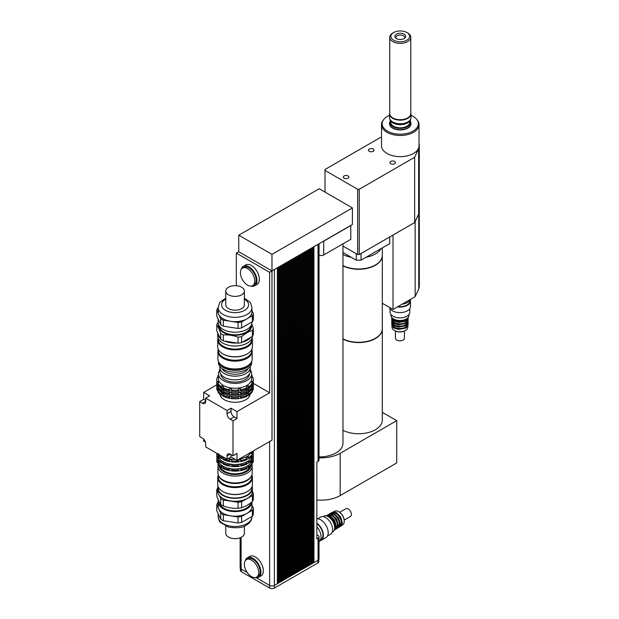 <?xml version="1.0" encoding="UTF-8"?>
<svg xmlns="http://www.w3.org/2000/svg" width="619" height="619" viewBox="0 0 619 619"><rect width="100%" height="100%" fill="white"/><g stroke="black" fill="none" stroke-linecap="round" stroke-linejoin="round"><path stroke-width="0.93" d="M342.972 252.498L356.273 260.173L361.047 260.173L389.715 243.623L389.715 236.953M361.047 260.173L361.047 253.511M356.273 253.751L356.273 260.173M344.149 175.943A2.77 1.602 180 0 1 347.166 175.595A2.77 1.602 180 0 1 348.876 177.073A2.77 1.602 180 0 1 346.106 178.674A2.77 1.602 180 0 1 343.344 177.073A2.77 1.602 180 0 1 344.149 175.943M369.233 149.047A2.77 1.602 180 0 1 372.251 148.699A2.77 1.602 180 0 1 373.961 150.177A2.77 1.602 180 0 1 371.199 151.779A2.77 1.602 180 0 1 368.429 150.177A2.77 1.602 180 0 1 369.233 149.047M390.736 161.458A2.77 1.602 180 0 1 393.754 161.11A2.77 1.602 180 0 1 395.464 162.588A2.77 1.602 180 0 1 392.694 164.19A2.77 1.602 180 0 1 389.931 162.588A2.77 1.602 180 0 1 390.736 161.458M395.851 38.185A4.503 2.6 180 0 1 395.758 37.658A4.503 2.6 180 0 1 397.081 35.817A4.503 2.6 180 0 1 401.986 35.252A4.503 2.6 180 0 1 404.764 37.658A4.503 2.6 180 0 1 404.671 38.185M396.439 34.169A5.409 3.126 0 0 0 395.324 37.651A5.409 3.126 0 0 0 400.261 39.5A5.409 3.126 0 0 0 405.197 37.651A5.409 3.126 0 0 0 403.333 33.805A5.409 3.126 0 0 0 396.439 34.169M392.817 33L393.614 32.544A9.401 5.432 180 0 1 406.915 32.544A9.401 5.432 180 0 1 406.915 40.22A9.401 5.432 180 0 1 393.614 40.22A9.401 5.432 180 0 1 393.614 32.544L392.817 33A10.531 6.082 0 0 0 389.73 37.302A10.531 6.082 0 0 0 400.261 43.376A10.531 6.082 0 0 0 410.792 37.302A10.531 6.082 0 0 0 407.712 33L406.915 32.544M410.792 37.302L410.792 113.625A10.531 6.082 180 0 1 400.261 119.707A10.531 6.082 180 0 1 389.73 113.625L389.73 37.302M410.792 113.006A10.585 6.113 180 0 1 400.261 119.738A10.585 6.113 180 0 1 389.73 113.006M389.73 112.766A10.724 6.19 0 0 0 389.537 113.942A10.724 6.19 0 0 0 400.261 120.14A10.724 6.19 0 0 0 410.993 113.942A10.724 6.19 0 0 0 410.792 112.766M410.993 113.942L410.993 117.579A10.724 6.19 180 0 1 410.799 118.755A10.724 6.19 180 0 1 400.261 123.769A10.724 6.19 180 0 1 389.73 118.755A10.724 6.19 180 0 1 389.537 117.579L389.537 113.942M389.73 118.755L390.086 119.815A10.368 5.981 0 0 0 400.261 124.667A10.368 5.981 0 0 0 410.443 119.815L410.799 118.755M409.724 121.131L409.724 122.361A9.463 5.463 180 0 1 400.261 127.823A9.463 5.463 180 0 1 390.806 122.361L390.806 121.131M410.126 120.519A10.368 5.981 180 0 1 410.443 121.223A10.368 5.981 180 0 1 400.261 128.342A10.368 5.981 180 0 1 390.086 121.223A10.368 5.981 180 0 1 390.396 120.519M390.086 121.223L389.73 122.291A10.724 6.19 0 0 0 389.537 123.46A10.724 6.19 0 0 0 400.261 129.657A10.724 6.19 0 0 0 410.993 123.46A10.724 6.19 0 0 0 410.799 122.291L410.443 121.223M410.985 123.599A10.724 6.19 180 0 1 410.993 123.738A10.724 6.19 180 0 1 400.261 129.936A10.724 6.19 180 0 1 389.537 123.738A10.724 6.19 180 0 1 389.537 123.599M366.061 257.28A23.654 13.657 0 0 0 375.385 253.968A23.654 13.657 0 0 0 381.126 248.583M342.972 254.533A23.654 13.657 0 0 0 351.259 257.28M342.972 265.566A23.654 13.657 0 0 0 375.385 265.002A23.654 13.657 0 0 0 382.31 255.345L382.31 247.902M414.993 221.811L418.754 213.957A19.143 11.057 0 0 1 418.111 215.103L414.645 222.569L359.252 254.548L359.252 189.259L357.658 189.259L357.658 254.548L359.252 254.548M382.31 303.264L393.019 309.446L415.156 296.663L418.754 288.903L418.754 213.957M393.019 235.05L393.019 309.446M415.156 221.718L415.156 296.663M418.754 288.64A19.034 10.987 0 0 0 419.295 286.048L419.295 145.805A19.034 10.987 180 0 1 418.645 148.653L414.645 157.272L359.252 189.259M357.658 254.548L342.972 246.068M410.993 115.32A18.098 10.453 180 0 1 416.788 119.475A18.098 10.453 180 0 1 400.261 134.191A18.098 10.453 180 0 1 383.741 119.475A18.098 10.453 180 0 1 387.463 116.349A18.098 10.453 180 0 1 389.537 115.32M383.741 119.475L383.146 120.241A18.756 10.825 0 0 0 381.513 124.659A18.756 10.825 0 0 0 400.261 135.484A18.756 10.825 0 0 0 419.017 124.659A18.756 10.825 0 0 0 417.384 120.241L416.788 119.475M419.017 124.659L419.017 145.805A18.756 10.825 180 0 1 400.261 156.638A18.756 10.825 180 0 1 381.513 145.805L381.513 124.659M414.645 222.569L414.645 157.272M325.006 192.099L325.006 169.49L380.399 137.503L381.513 137.333M357.658 189.259L325.006 170.411M419.017 143.925A19.034 10.987 180 0 1 419.295 145.805M382.31 255.485A23.654 13.657 180 0 1 382.31 255.624A23.654 13.657 180 0 1 368.359 268.073A23.654 13.657 180 0 1 342.972 265.845M382.31 255.624L382.31 328.635A23.654 13.657 180 0 1 368.359 341.092A23.654 13.657 180 0 1 342.972 338.856M342.972 430.306A23.654 13.657 0 0 0 368.359 432.542A23.654 13.657 0 0 0 382.31 420.092L382.31 328.913A23.654 13.657 0 0 0 382.31 328.774M342.972 339.135A23.654 13.657 0 0 0 368.359 341.371A23.654 13.657 0 0 0 382.31 328.913M319.033 457.812A27.027 15.607 0 0 0 340.187 453.286L396.717 420.649L382.31 412.331M319.033 456.915A23.654 13.657 0 0 0 336.04 452.922A23.654 13.657 0 0 0 342.972 443.266L342.972 243.855M316.851 499.966A27.027 15.607 0 0 0 340.187 495.587L396.717 462.95L396.717 420.649M319.033 255.043A3.381 1.95 0 0 0 323.698 254.982L350.78 239.344L350.78 225.417L322.832 241.549A3.381 1.95 0 0 0 323.698 241.186L350.78 225.556M352.412 207.922L271.973 254.363L238.764 235.189L319.203 188.749L352.412 207.922L352.412 224.473L350.78 225.417M322.832 241.549L271.973 270.913L238.764 251.74L238.764 235.189M231.003 454.617L231.003 456.915L227.018 459.221L227.018 456.002A4.503 2.6 60 0 1 227.954 453.936A4.503 2.6 60 0 1 230.206 454.16L232.992 455.77L236.976 453.472L236.976 460.366L272.012 440.14L271.973 254.363M240.365 568.312L240.365 570.347A3.381 1.95 0 0 0 241.356 571.732L269.629 588.05A3.381 1.95 0 0 0 274.403 588.05L274.403 585.427L277.351 583.725L277.351 267.857L274.403 269.551A3.381 1.95 180 0 1 273.931 269.783M241.116 253.094L238.725 251.716L236.334 253.094L269.629 272.314L269.629 392.779L236.976 411.627L236.976 418.529L232.992 420.827L230.206 419.218A4.503 2.6 60 0 1 227.018 413.701L227.018 410.482L231.003 408.184L231.003 411.403A4.503 2.6 -120 0 0 234.183 416.92L236.976 418.529M272.012 270.936L269.629 272.314M271.973 270.913L269.629 269.551M313.941 246.679L313.98 562.578L313.268 562.857M318.437 244.087A3.381 1.95 180 0 1 318.042 244.358L313.98 246.702M312.309 247.623L312.347 563.522L311.636 563.793M312.347 563.522L313.268 562.988L313.268 247.12L312.347 247.646M310.676 248.567L310.715 564.466L310.003 564.737M310.715 564.466L311.636 563.932L311.636 248.057L310.715 248.59M309.043 249.511L309.082 565.402L308.37 565.681M309.082 565.402L310.003 564.876L310.003 249L309.082 249.534M307.411 250.447L307.45 566.346L306.738 566.625M307.45 566.346L308.37 565.82L308.37 249.944L307.45 250.471M305.778 251.391L305.817 567.29L305.105 567.569M305.817 567.29L306.738 566.764L306.738 250.888L305.817 251.415M304.146 252.335L304.184 568.234L303.472 568.513M304.184 568.234L305.105 567.708L305.105 251.832L304.184 252.359M302.513 253.279L302.552 569.178L301.84 569.449M302.552 569.178L303.472 568.644L303.472 252.776L302.552 253.303M300.88 254.223L300.927 570.122L300.207 570.393M300.927 570.122L301.84 569.588L301.84 253.713L300.927 254.247M299.248 255.167L299.294 571.058L298.575 571.337M299.294 571.058L300.207 570.532L300.207 254.657L299.294 255.19M297.615 256.104L297.662 572.002L296.942 572.281M297.662 572.002L298.575 571.476L298.575 255.601L297.662 256.127M295.983 257.047L296.029 572.946L295.309 573.225M296.029 572.946L296.942 572.42L296.942 256.545L296.029 257.071M294.35 257.991L294.396 573.89L293.677 574.161M294.396 573.89L295.309 573.356L295.309 257.489L294.396 258.015M292.717 258.935L292.764 574.834L292.044 575.105M292.764 574.834L293.677 574.3L293.677 258.425L292.764 258.959M291.085 259.879L291.131 575.771L290.412 576.049M291.131 575.771L292.044 575.244L292.044 259.369L291.131 259.903M289.452 260.816L289.499 576.715L288.779 576.993M289.499 576.715L290.412 576.188L290.412 260.313L289.499 260.839M287.82 261.76L287.866 577.659L287.146 577.937M287.866 577.659L288.779 577.132L288.779 261.257L287.866 261.783M286.187 262.704L286.233 578.603L285.514 578.881M286.233 578.603L287.146 578.076L287.146 262.201L286.233 262.727M284.554 263.648L284.601 579.546L283.881 579.817M284.601 579.546L285.514 579.013L285.514 263.145L284.601 263.671M282.922 264.592L282.968 580.483L282.249 580.761M282.968 580.483L283.881 579.957L283.881 264.081L282.968 264.615M281.289 265.536L281.336 581.427L280.616 581.705M281.336 581.427L282.249 580.901L282.249 265.025L281.336 265.551M279.656 266.472L279.703 582.371L278.983 582.649M279.703 582.371L280.616 581.845L280.616 265.969L279.703 266.495M278.024 267.416L278.07 583.315L277.351 583.593M278.07 583.315L278.983 582.789L278.983 266.913L278.07 267.439M217.911 381.188L217.911 383.192L217.052 382.689L217.052 381.583L217.911 381.188L218.492 382.449L217.842 384.384A18.299 10.569 0 0 0 221.091 387.633L221.091 386.527L221.919 385.877L223.513 386.798L223.242 387.773A18.299 10.569 0 0 0 228.875 389.645L229.456 388.778L231.63 389.111L231.63 391.131L228.875 390.751L228.875 389.645M217.911 384.871L217.911 386.875L217.052 386.372L217.052 385.266L217.911 384.871L218.492 386.132L217.842 388.067A18.299 10.569 0 0 0 221.091 391.316L221.091 390.21L221.919 389.56L223.513 390.481L223.242 391.456A18.299 10.569 0 0 0 228.875 393.328L229.456 392.461L231.63 392.794L231.63 394.814L228.875 394.435L228.875 393.328M217.911 388.624L217.911 390.62L217.052 390.117L217.052 389.018L217.911 388.624L218.492 389.877L217.842 391.819A18.299 10.569 0 0 0 221.091 395.069L221.091 393.963L221.919 393.313L223.513 394.233L223.242 395.208A18.299 10.569 0 0 0 228.875 397.081L229.456 396.214L229.456 398.226L228.875 398.187L228.875 397.081M217.842 377.234L217.842 376.135L218.492 375.973L217.911 377.226L217.052 377.83A18.299 10.569 0 0 0 216.758 379.702A18.299 10.569 0 0 0 217.052 381.583M240.667 388.778L240.667 390.79L238.315 391.208L238.493 389.111L240.667 388.778L241.255 390.751A18.299 10.569 0 0 0 246.88 388.871L246.61 386.798L248.204 385.877L249.031 386.527L249.031 387.633A18.299 10.569 0 0 0 252.289 384.384L251.631 382.449L252.219 381.188L253.07 381.583A18.299 10.569 0 0 0 253.364 379.702A18.299 10.569 0 0 0 253.07 377.83L251.631 375.973L252.289 376.135L252.289 377.234M252.219 381.188L252.219 383.192L253.07 382.689A18.299 10.569 0 0 0 253.364 380.809L253.364 379.702M240.667 392.461L240.667 394.473L238.315 394.891L238.493 392.794L240.667 392.461L241.255 394.435A18.299 10.569 0 0 0 246.88 392.554L246.61 390.481L248.204 389.56L249.031 390.21L249.031 391.316A18.299 10.569 0 0 0 252.289 388.067L251.631 386.132L252.219 384.871L252.219 386.875L253.07 386.372A18.299 10.569 0 0 0 253.364 384.492L253.364 383.385A18.299 10.569 0 0 0 253.225 382.101M253.07 381.583L253.07 382.689M252.219 384.871L253.07 385.266L253.07 386.372M252.219 388.624L253.07 389.018L253.07 390.117L252.219 390.635L252.219 388.624L251.631 389.877L252.289 391.819A18.299 10.569 0 0 1 249.031 395.069L246.61 396.245M248.204 385.877L248.204 387.889L246.61 388.809M248.204 389.56L248.204 391.572L246.61 392.492M249.031 387.633L248.204 387.889M249.031 391.316L248.204 391.572M238.493 396.547L238.315 398.644L238.493 396.547L240.667 396.214L241.255 398.187A18.299 10.569 0 0 0 246.88 396.307L246.61 394.233L248.204 393.313L249.031 393.963L249.031 395.069M248.204 393.313L248.204 395.324M238.493 389.111L238.493 391.131M238.493 392.794L238.493 394.814M241.255 390.751L240.667 390.79M241.255 394.435L240.667 394.473M240.667 396.214L240.667 398.226L238.493 398.559M241.255 398.187L240.667 398.226M229.456 388.778L229.456 390.79M229.456 392.461L229.456 394.473M231.63 389.111L231.63 391.131M231.63 392.794L231.63 394.814M229.456 396.214L231.63 396.547L231.808 397.537L231.808 398.644L229.456 398.226M231.63 396.547L231.63 398.559M223.242 395.208L223.242 396.307A18.299 10.569 0 0 0 228.875 398.187M231.808 397.537A18.299 10.569 0 0 0 238.315 397.537M231.808 398.644A18.299 10.569 0 0 0 238.315 398.644M241.255 397.081A18.299 10.569 0 0 0 246.88 395.208M249.031 393.963A18.299 10.569 0 0 0 252.289 390.713M253.07 389.018A18.299 10.569 0 0 0 253.364 387.138A18.299 10.569 0 0 0 253.217 385.815M253.07 390.117A18.299 10.569 0 0 0 253.364 388.245L253.364 387.138M217.842 390.713A18.299 10.569 0 0 0 221.091 393.963M216.905 385.815A18.299 10.569 0 0 0 216.758 387.138A18.299 10.569 0 0 0 217.052 389.018M216.758 387.138L216.758 388.245A18.299 10.569 0 0 0 217.052 390.117M218.406 388.871A17.177 9.919 0 0 0 235.065 396.369A17.177 9.919 0 0 0 251.716 388.871M223.242 391.456L223.242 392.554A18.299 10.569 0 0 0 228.875 394.435M231.808 393.785A18.299 10.569 0 0 0 238.315 393.785M231.808 394.891A18.299 10.569 0 0 0 238.315 394.891M241.255 393.328A18.299 10.569 0 0 0 246.88 391.456M249.031 390.21A18.299 10.569 0 0 0 252.289 386.96M253.07 385.266A18.299 10.569 0 0 0 253.364 383.385L269.629 392.779M217.842 386.96A18.299 10.569 0 0 0 221.091 390.21M216.898 382.101A18.299 10.569 0 0 0 216.758 383.385A18.299 10.569 0 0 0 217.052 385.266M216.758 383.385L216.758 384.492A18.299 10.569 0 0 0 217.052 386.372M217.842 383.161A17.239 9.95 0 0 0 217.849 383.262A18.299 10.569 0 0 0 221.091 386.527M218.298 385.041A17.239 9.95 0 0 0 235.065 392.686A17.239 9.95 0 0 0 251.832 385.041M249.031 386.527A18.299 10.569 0 0 0 252.289 383.277A17.239 9.95 0 0 0 252.281 383.161M223.242 387.773L223.242 388.871A18.299 10.569 0 0 0 228.875 390.751M231.808 390.102A18.299 10.569 0 0 0 238.315 390.102M231.808 391.208A18.299 10.569 0 0 0 238.315 391.208M241.255 389.645A18.299 10.569 0 0 0 246.88 387.773M252.289 376.135A18.299 10.569 0 0 0 251.678 375.269M218.453 375.269A18.299 10.569 0 0 0 217.842 376.135M216.758 379.702L216.758 380.809A18.299 10.569 0 0 0 217.052 382.689M219.83 369.969A16.612 9.595 0 0 0 218.453 373.799L218.453 378.673A16.612 9.595 0 0 0 235.065 388.26A16.612 9.595 0 0 0 251.678 378.673L251.678 373.799A16.612 9.595 0 0 0 250.293 369.969M223.513 388.809L221.091 387.633M221.919 385.877L221.919 387.889M223.513 392.492L221.091 391.316M221.919 389.56L221.919 391.572M221.919 393.313L221.919 395.324L221.091 395.069M223.513 396.245L221.919 395.324M250.223 394.156A15.204 8.774 180 0 1 235.065 402.288A15.204 8.774 180 0 1 219.9 394.156M218.453 373.799A16.612 9.595 0 0 0 235.065 383.385A16.612 9.595 0 0 0 251.678 373.799M220.704 373.977A14.361 8.287 0 0 0 235.065 382.085A14.361 8.287 0 0 0 249.418 373.977M230.841 457.015L232.017 457.503M248.041 453.975L251.91 452.984L252.157 451.599M251.91 451.746L251.91 452.984M231.003 408.184L236.976 411.627M236.976 460.366L231.003 456.915M203.69 399.309L203.69 392.407L209.655 395.858L205.678 398.156L205.678 401.375A4.503 2.6 60 0 1 204.742 403.441A4.503 2.6 60 0 1 202.49 403.217L199.705 401.607L203.69 399.309L205.678 400.454M199.705 401.607L199.705 436.55L202.49 438.159A4.503 2.6 60 0 1 205.678 443.676L205.678 446.895L227.018 459.221M205.446 442.159L203.69 441.146L203.69 439.119M216.774 384.856L203.69 392.407M205.678 398.156L227.018 410.482M236.334 285.723L236.334 253.094M232.992 420.827L232.992 455.77M241.309 269.219A11.266 6.5 60 0 1 243.368 266.286L245.758 264.909A11.266 6.5 60 0 1 257.017 271.408A11.266 6.5 60 0 1 257.017 284.415L254.633 285.792A11.266 6.5 60 0 1 251.059 286.11M240.396 272.731A10.136 5.85 60 0 1 242.501 268.089A10.136 5.85 60 0 1 252.637 273.938A10.136 5.85 60 0 1 252.637 285.645A10.136 5.85 60 0 1 244.822 282.929A10.136 5.85 60 0 1 240.396 272.731M242.501 268.089L243.932 267.261A10.136 5.85 60 0 1 254.069 273.111A10.136 5.85 60 0 1 254.069 284.817L252.637 285.645M243.368 266.286A11.266 6.5 60 0 1 254.633 272.786A11.266 6.5 60 0 1 254.633 285.792M244.381 564.234A10.136 5.85 60 0 1 246.478 559.591A10.136 5.85 60 0 1 256.614 565.449A10.136 5.85 60 0 1 256.614 577.148A10.136 5.85 60 0 1 248.807 574.432A10.136 5.85 60 0 1 244.381 564.234M246.478 559.591L247.91 558.764A10.136 5.85 60 0 1 258.053 564.621A10.136 5.85 60 0 1 258.046 576.32L256.614 577.148M245.286 560.729A11.266 6.5 60 0 1 247.352 557.789A11.266 6.5 60 0 1 258.61 564.296A11.266 6.5 60 0 1 258.61 577.295A11.266 6.5 60 0 1 255.036 577.612M247.352 557.789L249.736 556.411A11.266 6.5 60 0 1 261.001 562.911A11.266 6.5 60 0 1 261.001 575.918L258.61 577.295M274.403 269.551L274.403 585.427A3.381 1.95 180 0 1 269.629 585.427L256.452 577.821M247.244 572.513L241.116 568.969A3.381 1.95 180 0 1 240.126 567.592L240.126 537.787M316.851 534.715L318.042 535.404A3.381 1.95 180 0 1 319.033 536.781L319.033 558.856A3.381 1.95 180 0 1 318.042 560.234L313.98 562.578M277.351 583.268L277.668 267.625M278.983 582.324L279.301 266.681M280.616 581.38L280.933 265.737M282.249 580.444L282.566 264.793M283.881 579.5L284.198 263.856M285.514 578.556L285.831 262.913M287.146 577.612L287.464 261.969M288.779 576.668L289.096 261.025M290.412 575.724L290.729 260.081M292.044 574.788L292.361 259.144M293.677 573.844L293.994 258.2M295.309 572.9L295.627 257.256M296.942 571.956L297.259 256.312M298.575 571.012L298.892 255.368M300.207 570.076L300.524 254.424M301.84 569.132L302.157 253.488M303.472 568.188L303.79 252.544M305.105 567.244L305.422 251.6M306.738 566.3L307.055 250.656M308.37 565.356L308.688 249.712M310.003 564.42L310.32 248.776M311.636 563.476L311.953 247.832M313.268 562.532L313.585 246.888M319.033 536.781A3.381 1.95 180 0 1 318.042 538.166L316.851 538.855L316.851 462.068L318.042 461.379A3.381 1.95 0 0 0 319.033 460.002L319.033 243.739M274.403 588.05L317.802 562.988A3.381 1.95 0 0 0 318.793 561.611L318.793 559.576M252.405 339.862L252.405 346.764A17.347 10.012 180 0 1 247.329 353.844A17.347 10.012 180 0 1 222.801 353.844A17.347 10.012 180 0 1 217.718 346.764L217.718 339.862A17.347 10.012 0 0 0 228.426 349.116A17.347 10.012 0 0 0 247.329 346.942A17.347 10.012 0 0 0 252.405 339.862A17.347 10.012 0 0 0 252.08 337.935M247.128 353.96A16.783 9.687 180 0 1 246.927 354.068L247.329 353.844L246.927 354.068A16.783 9.687 180 0 1 223.196 354.068A16.783 9.687 180 0 1 223.002 353.96M218.043 337.935A17.347 10.012 0 0 0 217.718 339.862M251.84 338.531L251.84 339.405A16.783 9.687 180 0 1 246.927 346.253A16.783 9.687 180 0 1 228.643 348.358A16.783 9.687 180 0 1 218.283 339.405L218.283 338.531M228.496 294.83A9.293 5.362 180 0 1 225.773 291.038A9.293 5.362 180 0 1 235.065 285.668A9.293 5.362 180 0 1 244.358 291.038A9.293 5.362 180 0 1 238.617 295.99A9.293 5.362 180 0 1 228.496 294.83M244.358 291.038L244.358 304.827A9.293 5.362 180 0 1 238.617 309.786A9.293 5.362 180 0 1 228.496 308.618A9.293 5.362 180 0 1 225.773 304.827L225.773 291.038M252.39 315.698L252.39 321.679L241.634 327.884L241.634 321.911L252.39 315.698A18.524 10.693 180 0 0 253.349 313.624L251.956 310.622M238.036 322.468L238.036 328.441L223.343 326.174L223.343 320.193L238.036 322.468A18.524 10.693 180 0 0 241.634 321.911M220.712 318.677L220.712 324.65L216.774 316.17L216.774 310.189L220.712 318.677A18.524 10.693 180 0 0 223.343 320.193M218.167 307.867L217.741 308.115A18.524 10.693 180 0 0 216.774 310.189M252.39 321.679A18.524 10.693 180 0 0 253.349 319.605L253.349 313.624M252.39 330.414L252.39 336.388L241.634 342.601L241.634 336.628C245.217 333.517 248.799 331.451 252.39 330.414A18.524 10.693 0 0 0 253.349 328.341L251.724 324.093M238.036 337.177L238.036 343.158L223.343 340.883L223.343 334.91C228.241 334.631 233.139 335.39 238.036 337.177A18.524 10.693 0 0 0 241.634 336.628M220.712 333.386L220.712 339.367L216.774 330.886L216.774 324.905C218.089 326.7 219.405 329.525 220.712 333.386A18.524 10.693 0 0 0 223.343 334.91M218.167 322.468L217.741 322.832A18.524 10.693 0 0 0 216.774 324.905M220.171 338.191A17.347 10.012 180 0 1 217.718 333.061L217.718 336.001A17.347 10.012 180 0 0 228.426 345.255A17.347 10.012 180 0 0 247.329 343.081A17.347 10.012 180 0 0 252.397 336.38A18.524 10.693 180 0 0 253.349 334.314L253.349 328.341M241.634 342.601A18.524 10.693 180 0 1 238.036 343.158M223.343 340.883A18.524 10.693 180 0 1 220.712 339.367M251.956 321.926L251.956 322.484A16.891 9.757 180 0 1 230.694 331.908A16.891 9.757 180 0 1 218.167 322.484L218.167 319.172M223.343 326.174A18.524 10.693 180 0 1 220.712 324.65M241.634 327.884A18.524 10.693 180 0 1 238.036 328.441M251.956 307.589L251.956 311.906A16.891 9.757 180 0 1 247.012 318.808A16.891 9.757 180 0 1 230.694 321.331A16.891 9.757 180 0 1 218.747 314.437A16.891 9.757 180 0 1 218.167 311.906L218.167 307.589A16.891 9.757 -0 0 0 228.597 316.595A16.891 9.757 -0 0 0 247.012 314.483A16.891 9.757 -0 0 0 251.956 307.589L250.695 303.233L249.697 301.879L244.358 298.172M251.538 324.642A16.574 9.571 180 0 1 246.788 332.473A16.574 9.571 180 0 1 227.885 334.33A16.574 9.571 180 0 1 218.592 324.642M250.819 325.996A15.769 9.107 180 0 1 246.215 332.14A15.769 9.107 180 0 1 229.27 334.167A15.769 9.107 180 0 1 219.304 325.996M250.741 337.34A17.347 10.012 180 0 1 247.329 340.141A17.347 10.012 180 0 1 242.478 342.114M237.062 343.003A17.347 10.012 180 0 1 224.72 341.1M252.181 351.267A17.115 9.881 180 0 0 251.84 349.309L251.84 350.532A16.783 9.687 180 0 1 246.927 357.38A16.783 9.687 180 0 1 223.196 357.38A16.783 9.687 180 0 1 218.283 350.532L218.283 349.294A17.115 9.881 180 0 0 217.942 351.267L217.942 359.082A17.115 9.881 180 0 0 228.512 368.212A17.115 9.881 180 0 0 247.167 366.069A17.115 9.881 180 0 0 252.181 359.082L252.181 351.267A17.115 9.881 180 0 1 247.167 358.254A17.115 9.881 180 0 1 228.512 360.397A17.115 9.881 180 0 1 217.942 351.267M246.764 357.473A16.334 9.432 180 0 1 246.61 357.565L246.61 357.565A16.334 9.432 180 0 1 223.513 357.565A16.334 9.432 180 0 1 223.358 357.473M251.523 352.42A16.667 9.625 180 0 1 246.849 357.705A16.667 9.625 180 0 1 229.928 360.057A16.667 9.625 180 0 1 218.608 352.42M250.393 363.485A16.048 9.27 180 0 1 246.408 367.291A16.048 9.27 180 0 1 219.737 363.485M251.6 361.635A16.612 9.595 180 0 1 246.811 367.524A16.612 9.595 180 0 1 229.432 369.76A16.612 9.595 180 0 1 218.522 361.635M251.678 361.473L251.678 362.579A16.612 9.595 180 0 1 246.811 369.357A16.612 9.595 180 0 1 228.705 371.439A16.612 9.595 180 0 1 218.453 362.579L218.453 361.473M248.08 368.537A13.517 7.799 180 0 1 244.621 371.957A13.517 7.799 180 0 1 222.043 368.537M250.223 366.502A15.227 8.79 180 0 1 250.293 367.361A15.227 8.79 180 0 1 245.836 373.574A15.227 8.79 180 0 1 229.231 375.485A15.227 8.79 180 0 1 219.83 367.361A15.227 8.79 180 0 1 219.907 366.502M250.293 367.361L250.293 371.036A15.227 8.79 180 0 1 245.836 377.257A15.227 8.79 180 0 1 229.231 379.161A15.227 8.79 180 0 1 219.83 371.036L219.83 367.361M410.235 299.503A10.531 6.082 180 0 1 402.079 304.215M409.832 300.331L409.832 301.02A9.904 5.718 180 0 1 398.373 306.668A9.904 5.718 180 0 1 397.909 306.622M410.18 299.642A10.531 6.082 180 0 1 410.459 301.02A10.531 6.082 180 0 1 398.272 307.024A10.531 6.082 180 0 1 397.39 306.923M410.459 301.02L410.459 306.537A10.531 6.082 180 0 1 398.272 312.541A10.531 6.082 180 0 1 389.506 307.419M409.832 308.61L409.832 312.154A9.904 5.718 180 0 1 398.373 317.802A9.904 5.718 180 0 1 390.024 312.154L390.024 308.61M407.805 326.236L407.805 327.227A7.885 4.55 180 0 1 405.499 330.445A7.885 4.55 180 0 1 398.69 331.722A7.885 4.55 180 0 1 394.349 330.445A7.885 4.55 180 0 1 392.044 327.227L392.044 326.236M394.558 330.561A7.32 4.225 0 0 0 394.752 330.678A7.32 4.225 0 0 0 398.775 331.861A7.32 4.225 0 0 0 405.105 330.678A7.32 4.225 0 0 0 405.29 330.561M408.935 314.522L408.935 315.272A9.006 5.2 180 0 1 406.296 318.955A9.006 5.2 180 0 1 398.512 320.41A9.006 5.2 180 0 1 393.552 318.955A9.006 5.2 180 0 1 390.914 315.272L390.914 314.522M406.296 318.955L405.499 319.412A7.885 4.55 180 0 1 398.69 320.688A7.885 4.55 180 0 1 394.349 319.412L393.552 318.955M407.635 317.965A7.885 4.55 180 0 1 398.69 321.516A7.885 4.55 180 0 1 392.214 317.965M407.805 319.342A7.885 4.55 180 0 1 398.69 323.814A7.885 4.55 180 0 1 392.044 319.342M407.805 321.64A7.885 4.55 180 0 1 398.69 326.112A7.885 4.55 180 0 1 392.044 321.64M407.805 323.938A7.885 4.55 180 0 1 398.69 328.418A7.885 4.55 180 0 1 392.044 323.938M404.431 331.018L404.431 338.222A4.503 2.6 180 0 1 399.216 340.79A4.503 2.6 180 0 1 395.417 338.222L395.417 331.018M218.283 475.028A17.347 10.012 0 0 0 217.718 477.566A17.347 10.012 0 0 0 228.426 486.813A17.347 10.012 0 0 0 247.329 484.646A17.347 10.012 0 0 0 252.405 477.566A17.347 10.012 0 0 0 251.84 475.028M218.283 475.013L218.283 477.102A16.783 9.687 0 0 0 228.643 486.054A16.783 9.687 0 0 0 246.927 483.957A16.783 9.687 0 0 0 251.84 477.102L251.84 475.013M252.405 477.566L252.405 484.46A17.347 10.012 180 0 1 247.329 491.54A17.347 10.012 180 0 1 222.801 491.54A17.347 10.012 180 0 1 217.718 484.46L217.718 477.566M223.002 491.656A16.783 9.687 0 0 0 223.196 491.772A16.783 9.687 0 0 0 246.927 491.772L247.329 491.54L246.927 491.772A16.783 9.687 0 0 0 247.128 491.656M225.773 526.15L225.773 533.292A9.293 5.362 0 0 0 235.065 538.654A9.293 5.362 0 0 0 244.358 533.292L244.358 526.15M238.222 460.165L240.938 459.739L240.938 461.403L238.153 461.921L238.222 460.165L238.222 461.828M238.222 464.683L240.938 464.265L240.938 465.929L238.153 466.447L238.222 464.683L238.222 466.347M240.938 459.739L241.41 460.497L241.41 461.418L240.938 461.403M240.938 464.265L241.41 465.024L241.41 465.937L240.938 465.929M240.938 468.784L241.41 470.463L238.153 470.966L238.222 469.21L240.938 468.784L240.938 470.448M238.222 469.21L238.222 470.866M229.185 459.739L231.908 460.165L231.908 461.828L228.721 461.418L229.185 459.739L229.185 461.403M229.185 464.265L231.908 464.683L231.908 466.347L228.721 465.937L229.185 464.265L229.185 465.929M231.908 460.165L231.908 461.828M231.908 464.683L231.908 466.347M231.908 469.21L231.978 470.966L228.721 470.463L229.185 468.784L231.908 469.21L231.908 470.866M229.185 468.784L229.185 470.448M221.726 456.768L221.726 458.431L220.983 458.261L220.983 457.34L221.726 456.768L223.714 457.921L223.366 459.638A18.299 10.569 0 0 0 228.721 461.418M223.714 459.584L221.726 458.431M221.726 461.294L221.726 462.95L220.983 462.78L220.983 461.859L221.726 461.294L223.714 462.439L223.366 464.157A18.299 10.569 0 0 0 228.721 465.937M223.714 464.103L221.726 462.95M221.726 465.813L221.726 467.477L220.983 467.306L220.983 466.386L221.726 465.813L223.714 466.958L223.366 468.684A18.299 10.569 0 0 0 228.721 470.463M223.714 468.622L221.726 467.477M217.834 456.559L217.834 458.222L217.021 457.812L217.021 456.892L217.834 456.559L218.569 458.13L217.896 459.693A18.299 10.569 0 0 0 220.983 462.78M218.027 458.648L217.834 458.222M218.569 453.611L217.896 455.174A18.299 10.569 0 0 0 220.983 458.261M217.834 461.085L217.834 462.749L217.021 462.331L217.021 461.418L217.834 461.085L218.569 462.656L217.896 464.219A18.299 10.569 0 0 0 220.983 467.306M218.027 463.174L217.834 462.749M241.41 461.418A18.299 10.569 0 0 0 246.757 459.638L246.408 457.921L247.407 457.317L248.405 456.768L249.14 457.34L249.14 458.261A18.299 10.569 0 0 0 252.227 455.174L251.832 453M251.956 452.737L252.289 452.04L252.103 454.129M241.41 465.937A18.299 10.569 0 0 0 246.757 464.157L246.408 462.439L247.407 461.836L248.405 461.294L249.14 461.859L249.14 462.78A18.299 10.569 0 0 0 252.227 459.693L251.562 458.13L252.289 456.559L252.103 458.648M252.289 452.04L253.101 452.373L253.101 453.294L252.289 453.704M252.289 456.559L253.101 456.892L253.101 457.812L252.289 458.222M241.41 470.463A18.299 10.569 0 0 0 246.757 468.684L246.408 466.958L247.407 466.362L248.405 465.813L249.14 466.386L249.14 467.306A18.299 10.569 0 0 0 252.227 464.219L251.562 462.656L252.289 461.085L253.101 461.418L253.101 462.331L252.103 463.174M252.289 461.085L252.289 462.749M249.14 466.386A18.299 10.569 0 0 0 252.227 463.298M253.101 461.418A18.299 10.569 0 0 0 253.364 459.631A18.299 10.569 0 0 0 253.101 457.851M253.101 462.331A18.299 10.569 0 0 0 253.364 460.551L253.364 459.631M217.021 457.851A18.299 10.569 0 0 0 216.758 459.631A18.299 10.569 0 0 0 217.021 461.418M216.758 459.631L216.758 460.551A18.299 10.569 0 0 0 217.021 462.331M217.896 463.298A18.299 10.569 0 0 0 220.983 466.386M223.366 467.763A18.299 10.569 0 0 0 228.721 469.542M231.978 470.045A18.299 10.569 0 0 0 238.153 470.045M231.978 470.966A18.299 10.569 0 0 0 238.153 470.966M241.41 469.542A18.299 10.569 0 0 0 246.757 467.763M249.14 467.306L246.757 468.444M249.14 461.859A18.299 10.569 0 0 0 252.227 458.772M253.101 456.892A18.299 10.569 0 0 0 253.364 455.112A18.299 10.569 0 0 0 253.101 453.325M253.101 457.812A18.299 10.569 0 0 0 253.364 456.033L253.364 455.112M216.998 453.433A18.299 10.569 0 0 0 216.758 455.112A18.299 10.569 0 0 0 217.021 456.892M216.758 455.112L216.758 456.033A18.299 10.569 0 0 0 217.021 457.812M217.896 458.772A18.299 10.569 0 0 0 220.983 461.859M223.366 463.236A18.299 10.569 0 0 0 228.721 465.024M231.978 465.527A18.299 10.569 0 0 0 238.153 465.527M231.978 466.447A18.299 10.569 0 0 0 238.153 466.447M241.41 465.024A18.299 10.569 0 0 0 246.757 463.236M249.14 462.78L246.757 463.917M249.14 457.34A18.299 10.569 0 0 0 252.227 454.253M253.101 452.373A18.299 10.569 0 0 0 253.357 450.911L253.364 451.506A18.299 10.569 0 0 1 253.101 453.294M217.896 454.253A18.299 10.569 0 0 0 220.983 457.34M223.366 458.718A18.299 10.569 0 0 0 228.721 460.497M231.978 461A18.299 10.569 0 0 0 238.153 461M231.978 461.921A18.299 10.569 0 0 0 238.153 461.921M241.41 460.497A18.299 10.569 0 0 0 246.757 458.718M249.14 458.261L246.757 459.399M248.405 456.768L248.405 458.431M248.405 461.294L248.405 462.95M248.405 465.813L248.405 467.477M217.919 459.731A17.177 9.919 0 0 0 228.999 468.382A17.177 9.919 0 0 0 247.205 466.115A17.177 9.919 0 0 0 252.204 459.731M252.227 459.43A17.177 9.919 0 0 0 252.235 459.105L252.235 458.339M217.888 458.339L217.888 459.105A17.177 9.919 0 0 0 217.896 459.43M217.919 455.213A17.177 9.919 0 0 0 228.999 463.855A17.177 9.919 0 0 0 247.205 461.588A17.177 9.919 0 0 0 252.204 455.213M252.227 454.903A17.177 9.919 0 0 0 252.235 454.578L252.235 453.82M217.888 453.944L217.888 454.578A17.177 9.919 0 0 0 217.896 454.903M239.205 459.081A16.612 9.595 0 0 0 246.811 456.574A16.612 9.595 0 0 0 250.494 453.348M228.21 458.532A16.612 9.595 0 0 0 235.266 459.383M218.159 464.598A17.115 9.881 0 0 0 217.942 466.161A17.115 9.881 0 0 0 228.512 475.291A17.115 9.881 0 0 0 247.167 473.148A17.115 9.881 0 0 0 252.181 466.161A17.115 9.881 0 0 0 251.964 464.598M251.035 465.712A15.993 9.231 180 0 1 246.37 471.771A15.993 9.231 180 0 1 229.324 473.86A15.993 9.231 180 0 1 219.087 465.712M217.942 466.161L217.942 473.055A17.115 9.881 0 0 0 222.956 480.042A17.115 9.881 0 0 0 247.167 480.042L247.167 480.042A17.115 9.881 0 0 0 252.181 473.055L252.181 466.161M220.496 466.943A14.864 8.581 0 0 0 230.771 473.458A14.864 8.581 0 0 0 245.573 471.307A14.864 8.581 0 0 0 249.635 466.943M241.634 522.413L241.634 516.439L252.39 510.226L252.39 516.207L241.634 522.413A18.524 10.693 0 0 1 238.036 522.97L223.343 520.703L223.343 514.722L238.036 516.997L238.036 522.97M252.39 516.207A18.524 10.693 0 0 0 253.349 514.134L253.349 508.153L251.956 505.15M218.167 502.396L217.741 502.643A18.524 10.693 0 0 0 216.774 504.717L220.712 513.205L220.712 519.179L216.774 510.698L216.774 504.717M241.634 507.704L241.634 501.723L252.39 495.517L252.39 501.491C248.799 504.593 245.217 506.667 241.634 507.704A18.524 10.693 180 0 1 238.036 508.261C233.139 508.532 228.241 507.773 223.343 505.986L223.343 500.013L238.036 502.28L238.036 508.261M252.39 501.491A18.524 10.693 180 0 0 253.349 499.417L253.349 493.444L252.405 491.409M219.296 495.44L220.712 498.488L220.712 504.47C219.405 502.674 218.089 499.843 216.774 495.981L216.774 490.008L217.795 492.206M252.39 495.517A18.524 10.693 0 0 0 253.349 493.444M217.733 487.942A18.524 10.693 0 0 0 216.774 490.008M220.712 498.488A18.524 10.693 0 0 0 223.343 500.013M238.036 502.28A18.524 10.693 0 0 0 241.634 501.723M223.002 498.457A16.783 9.687 0 0 0 223.196 498.574A16.783 9.687 0 0 0 246.927 498.574L246.927 498.574A16.783 9.687 0 0 0 247.128 498.457M223.343 505.986A18.524 10.693 180 0 1 220.712 504.47M218.399 500.229A16.891 9.757 0 0 0 218.167 501.839A16.891 9.757 0 0 0 235.05 511.596A16.891 9.757 0 0 0 251.956 501.854L251.956 506.435A16.891 9.757 0 0 1 247.012 513.337A16.891 9.757 0 0 1 230.694 515.859A16.891 9.757 0 0 1 218.747 508.965A16.891 9.757 0 0 1 218.167 506.435L218.167 501.839M220.712 513.205A18.524 10.693 0 0 0 223.343 514.722M252.39 510.226A18.524 10.693 0 0 0 253.349 508.153M238.036 516.997A18.524 10.693 0 0 0 241.634 516.439M220.712 519.179A18.524 10.693 0 0 0 223.343 520.703M219.304 502.133A15.769 9.107 0 0 0 229.27 510.304A15.769 9.107 0 0 0 246.215 508.276A15.769 9.107 0 0 0 250.734 502.837M218.043 486.387A17.347 10.012 0 0 0 217.718 488.321L217.718 491.262A17.347 10.012 0 0 0 222.801 498.341A17.347 10.012 0 0 0 247.329 498.341L247.329 498.341A17.347 10.012 0 0 0 252.405 491.262L252.405 488.321A17.347 10.012 0 0 0 252.08 486.387M246.927 498.574L247.329 498.341L246.927 498.574M217.718 488.321A17.347 10.012 0 0 0 228.426 497.575A17.347 10.012 0 0 0 247.329 495.401A17.347 10.012 0 0 0 252.405 488.321M218.283 486.991L218.283 488.321A16.783 9.687 0 0 0 228.643 497.274A16.783 9.687 0 0 0 246.927 495.169A16.783 9.687 0 0 0 251.84 488.321L251.84 486.991M218.731 476.019A16.783 9.687 0 0 0 230.477 483.114A16.783 9.687 0 0 0 246.927 480.646A16.783 9.687 0 0 0 251.391 476.019M223.119 480.135A16.667 9.625 0 0 0 223.273 480.228A16.667 9.625 0 0 0 246.849 480.228L246.849 480.228A16.667 9.625 0 0 0 247.004 480.135M316.851 526.715A10.531 6.082 60 0 1 321.029 536.851A10.531 6.082 60 0 1 319.033 541.563M316.851 523.659A9.904 5.718 60 0 1 322.979 535.218A9.904 5.718 60 0 1 320.928 539.753L320.325 540.101M316.851 523.14A10.531 6.082 60 0 1 323.42 535.474A10.531 6.082 60 0 1 321.238 540.294A10.531 6.082 60 0 1 319.907 540.743M316.851 518.838A10.531 6.082 60 0 1 324.387 523.009A10.531 6.082 60 0 1 328.202 532.711A10.531 6.082 60 0 1 326.02 537.54L321.238 540.294M317.593 518.807L320.665 517.035A9.904 5.718 60 0 1 328.294 519.689A9.904 5.718 60 0 1 332.62 529.655A9.904 5.718 60 0 1 330.561 534.189L327.497 535.961M333.873 511.743L334.732 511.24A7.885 4.55 60 0 1 338.67 511.634A7.885 4.55 60 0 1 344.249 521.291A7.885 4.55 60 0 1 342.617 524.897L341.75 525.392M344.241 521.051A7.32 4.225 -120 0 0 344.249 520.827L344.249 521.291M344.249 520.827A7.32 4.225 -120 0 0 339.073 511.867A7.32 4.225 -120 0 0 338.872 511.758M323.164 516.617L323.814 516.246A9.006 5.2 60 0 1 328.318 516.695A9.006 5.2 60 0 1 334.686 527.728A9.006 5.2 60 0 1 332.821 531.853L332.171 532.224M328.318 516.695L329.115 517.151A7.885 4.55 60 0 1 334.686 526.808L334.686 527.728M326.793 516.022A7.885 4.55 60 0 1 332.488 519.047A7.885 4.55 60 0 1 335.405 526.39A7.885 4.55 60 0 1 334.5 529.384M327.9 515.186A7.885 4.55 60 0 1 333.966 517.322A7.885 4.55 60 0 1 337.394 525.245A7.885 4.55 60 0 1 335.784 528.843M329.888 514.041A7.885 4.55 60 0 1 335.955 516.169A7.885 4.55 60 0 1 339.39 524.092A7.885 4.55 60 0 1 337.773 527.69M331.877 512.888A7.885 4.55 60 0 1 337.951 515.023A7.885 4.55 60 0 1 341.379 522.947A7.885 4.55 60 0 1 339.761 526.545M339.699 512.277L345.936 508.671A4.503 2.6 60 0 1 349.41 509.878A4.503 2.6 60 0 1 351.375 514.412A4.503 2.6 60 0 1 350.439 516.478L344.21 520.076M418.645 148.653L418.645 214.182M340.187 453.286L340.187 495.587M323.698 241.186L323.698 254.982M227.018 413.701L231.003 411.403M230.206 419.218L234.183 416.92M227.018 456.002L230.206 454.16M202.49 403.217L205.678 401.375M318.042 560.234L318.042 538.166M318.042 461.379L318.042 244.358M269.629 588.05L269.629 441.517M241.116 568.969L241.116 537.362M241.356 571.732L241.356 569.109M317.802 562.988L317.802 560.373M244.358 299.163A13.517 7.799 180 0 1 244.621 310.343A13.517 7.799 180 0 1 225.378 310.274A13.517 7.799 180 0 1 225.773 299.163M218.167 516.733C218.871 520.269 219.629 522.181 220.449 522.467L228.457 527.071C237.015 528.363 242.965 527.736 246.308 525.183C250.177 522.676 252.065 519.867 251.956 516.733A16.891 9.757 180 0 1 247.012 523.635A16.891 9.757 180 0 1 228.597 525.748A16.891 9.757 180 0 1 218.167 516.733L218.167 513.7M223.196 354.068L222.801 353.844M225.773 298.172L220.441 301.855L219.436 303.225L218.167 307.589M405.105 330.678L405.499 330.445M394.752 330.678L394.349 330.445M408.354 317.121L407.89 319.211L405.855 321.145L398.636 322.538L394.079 321.191L391.997 319.272L391.502 317.121M408.161 318.63L407.89 321.509L405.855 323.443L398.636 324.836L394.079 323.489L391.997 321.578L391.688 318.63M408.161 320.928L407.89 323.807L405.855 325.741L398.636 327.134L394.079 325.795L391.997 323.876L391.688 320.928M408.161 323.226L407.89 326.105L405.855 328.047L398.636 329.44L394.079 328.093L391.997 326.174L391.688 323.226M223.196 491.772L222.801 491.54M223.196 498.574L222.801 498.341M339.073 511.867L338.67 511.634M325.702 515.828L327.753 515.186L330.461 515.991L334.631 520.339L336.365 526.165L335.746 528.912L334.128 530.421M327.103 515.24L329.741 514.033L332.449 514.846L336.62 519.186L338.361 525.013L337.734 527.767L335.343 529.5M329.099 514.087L331.738 512.888L334.446 513.693L338.608 518.041L340.349 523.867L339.723 526.614L337.332 528.355M331.088 512.934L333.726 511.735L336.434 512.54L340.605 516.888L342.338 522.715L341.719 525.469L339.328 527.202"/></g></svg>
